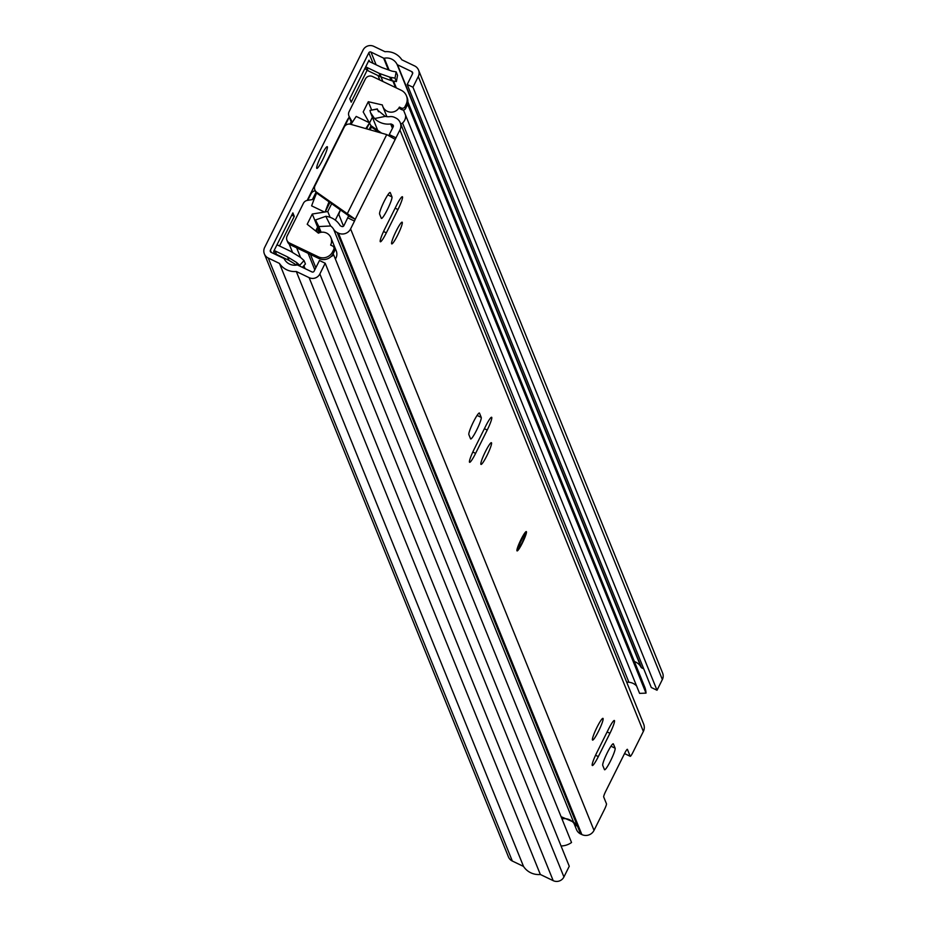 <?xml version="1.0" encoding="UTF-8"?>
<svg xmlns="http://www.w3.org/2000/svg" width="927" height="927" viewBox="0 0 927 927"><rect width="100%" height="100%" fill="white"/><g stroke="black" fill="none" stroke-linecap="round" stroke-linejoin="round"><path stroke-width="1.39" d="M316.71 168.239A12.039 1.553 115.6 0 0 316.837 168.39A12.039 1.553 115.6 0 0 323.141 158.841A12.039 1.553 115.6 0 0 327.382 146.837A12.039 1.553 115.6 0 0 327.254 146.686A12.039 1.553 115.6 0 0 320.951 156.234A12.039 1.553 115.6 0 0 316.71 168.239M349.224 117.196A7.231 0.939 115.6 0 0 346.2 122.202L307.196 200.417M314.682 190.869L314.995 190.232M369.606 61.657L369.016 60.197L349.803 98.725L351.206 102.179L367.127 70.232A7.497 7.381 158 0 1 365.064 68.134M279.502 245.979L294.276 216.35L292.886 212.897L273.674 251.437L274.74 254.079M325.192 263.245L319.861 273.952A8.03 7.903 158 0 1 309.12 277.648L296.281 271.484A18.192 17.914 158 0 1 279.456 263.419L268.262 258.042A8.03 7.903 158 0 1 264.38 253.917L508.448 856.919A8.03 7.903 158 0 0 512.33 861.044L523.523 866.421A18.192 17.914 158 0 0 540.348 874.485L553.187 880.65A8.03 7.903 158 0 0 563.929 876.954L569.259 866.258L325.192 263.245L319.456 260.499L314.114 271.194A1.611 1.576 158 0 1 311.97 271.935L297.671 265.076A1.066 1.054 -22 0 0 296.999 264.995A11.773 11.599 158 0 1 284.241 258.876A1.066 1.054 -22 0 0 283.766 258.401L271.113 252.329A1.611 1.576 158 0 1 270.383 250.22L368.819 52.793A1.611 1.576 158 0 1 370.962 52.063L383.616 58.134A1.066 1.054 -22 0 0 384.299 58.216A11.773 11.599 158 0 1 397.046 64.334A1.066 1.054 -22 0 0 397.521 64.797L411.82 71.657A1.611 1.576 158 0 1 412.55 73.778L407.208 84.484L412.955 87.231L657.023 690.244L651.275 687.486L407.208 84.484M264.38 253.917A8.03 7.903 158 0 1 264.647 247.463L363.071 50.046A8.03 7.903 158 0 1 373.813 46.35L385.006 51.715A18.192 17.914 158 0 1 401.831 59.791L414.67 65.956A8.03 7.903 158 0 1 418.286 76.535L412.955 87.231M302.387 267.335L305.435 263.998L304.033 260.557L299.722 265.284L296.628 262.526A1.066 1.054 -22 0 0 296.489 262.422L287.59 256.941A1.066 1.054 -22 0 0 287.497 256.883L288.888 260.336L276.501 254.392L275.099 250.939L287.497 256.883M304.033 260.557L300.951 257.799A7.497 7.381 -22 0 0 299.919 257.034L291.02 251.553A7.497 7.381 -22 0 0 290.336 251.182L277.949 245.238A7.497 7.381 -22 0 0 276.953 244.844M288.888 260.336A1.066 1.054 158 0 1 288.981 260.383L296.582 265.064M379.039 73.256A7.497 7.381 -22 0 0 379.757 73.557L389.641 77.08A7.497 7.381 -22 0 0 390.893 77.404L395.006 78.111L396.397 81.553L392.283 80.858A7.497 7.381 158 0 1 391.032 80.522L381.159 76.999A7.497 7.381 158 0 1 380.441 76.709L379.039 73.256L366.652 67.312A7.497 7.381 -22 0 1 365.736 66.79M369.016 60.197A1.066 1.054 -22 0 0 369.502 61.611L381.889 67.555A1.066 1.054 -22 0 0 381.994 67.59L391.866 71.112A1.066 1.054 -22 0 0 392.04 71.159L396.153 71.866L397.556 75.307L396.397 81.553M367.127 70.232A7.497 7.381 158 0 0 368.054 70.765L380.441 76.709M634.427 661.577A11.773 11.599 158 0 1 641.113 667.336A1.066 1.054 -22 0 0 641.588 667.811L643.732 668.831M418.552 70.081L662.62 673.083A8.03 7.903 158 0 1 662.353 679.537L657.023 690.244M540.348 874.485L296.281 271.484M523.523 866.421L279.456 263.419M291.762 215.145L294.276 216.35M275.481 254.438A1.066 1.054 158 0 1 276.501 254.392M275.099 250.939A1.066 1.054 -22 0 0 273.674 251.437M395.006 78.111L396.153 71.866M300.105 266.246L299.722 265.284M340.499 209.965A5.353 0.695 115.6 0 0 338.9 214.705L343.535 226.176M351.379 120.927L350.07 118.83A8.03 7.903 158 0 1 349.039 116.234M561.055 845.969A18.192 17.914 158 0 0 571.53 842.504L333.743 255.006A18.192 17.914 158 0 1 330.985 256.64M333.743 255.006L333.025 254.033M626.652 682.098L628.912 682.272A11.773 11.599 158 0 1 636.617 686.026M407.88 101.877L644.717 687.034A18.192 17.914 158 0 1 646.003 693.129L639.595 693.384L403.465 109.977M646.003 693.129L408.216 105.632L406.988 105.678M407.834 102.503A18.192 17.914 158 0 1 408.216 105.632M316.014 192.295L312.387 199.583L307.393 200.383A5.353 5.272 -22 0 0 303.419 203.291L287.127 235.968A5.353 5.272 -22 0 0 289.537 243.025L318.251 256.791A10.707 10.545 -22 0 0 332.561 251.877L333.743 249.49A2.677 2.63 -22 0 0 332.538 245.968L330.626 245.052A9.096 8.957 -22 0 0 330.927 237.729L336.223 250.823A9.096 8.957 158 0 1 335.389 259.073M330.927 237.729A9.096 8.957 -22 0 0 318.425 233.164L307.196 224.264L312.295 214.021L317.59 227.115L315.667 230.985M405.597 115.261A9.096 8.957 158 0 1 400.823 124.172M344.612 126.42L349.27 117.115M331.669 203.708L327.764 211.541L330.093 217.3M340.406 209.908L335.307 220.128M369.131 129.571L371.032 125.771L363.187 111.947L368.297 101.715L382.353 104.948A9.096 8.957 -22 0 0 399.41 107.092L401.321 108.007A2.677 2.63 -22 0 0 404.902 106.779L406.084 104.403A10.707 10.545 -22 0 0 401.264 90.301L372.55 76.524A5.353 5.272 -22 0 0 365.389 78.98L349.108 111.657A5.353 5.272 -22 0 0 349.201 116.535L351.611 120.892L350 124.137M349.201 116.535L351.495 121.136M349.896 118.262A5.353 5.272 158 0 1 349.421 117.08M333.836 247.347L334.531 249.062A2.677 2.63 158 0 1 334.438 251.217L333.257 253.592A10.707 10.545 158 0 1 318.946 258.517L318.251 256.791M372.387 117.219L366.617 128.853M368.297 101.715L371.681 110.07M399.41 107.092L400.105 108.818L402.017 109.734L401.321 108.007M312.295 214.021L327.764 211.541M318.355 226.999L317.59 227.115M289.537 243.025L290.232 244.751L318.946 258.517M379.039 132.399L371.484 127.08L370.696 125.469M351.02 124.392A72.248 9.34 115.6 0 1 356.211 116.431L369.12 122.631M316.617 192.967A72.248 9.34 115.6 0 0 311.623 205.864L324.531 212.063M329.85 202.41A65.562 8.47 -64.4 0 0 329.537 203.233L325.192 211.959M325.157 211.901A72.248 9.34 -64.4 0 1 329.027 201.831M365.806 128.61A72.248 9.34 -64.4 0 1 369.409 123.14M406.432 95.794L407.138 97.52A10.707 10.545 158 0 1 406.779 106.118L405.597 108.505A2.677 2.63 158 0 1 402.017 109.734M290.232 244.751A5.353 5.272 158 0 1 287.648 241.993L286.953 240.278M315.215 190.765A5.353 5.272 -22 0 0 311.066 193.708L307.776 200.313M520.997 539.537A10.707 1.379 115.6 0 0 517.057 550.905A10.707 1.379 115.6 0 0 522.388 542.979A10.707 1.379 115.6 0 0 526.327 531.611A10.707 1.379 115.6 0 0 520.997 539.537M610.569 760.835A12.039 1.553 115.6 0 0 615.122 748.193L613.407 743.975A12.039 1.553 115.6 0 0 613.28 743.825A12.039 1.553 115.6 0 0 606.976 753.373A12.039 1.553 115.6 0 0 602.735 765.378L604.45 769.607A12.039 1.553 115.6 0 0 604.578 769.758A12.039 1.553 115.6 0 0 610.569 760.835M596.988 727.289A12.039 1.553 115.6 0 0 592.562 740.082A12.039 1.553 115.6 0 0 598.552 731.16A12.039 1.553 115.6 0 0 602.979 718.367A12.039 1.553 115.6 0 0 596.988 727.289M476.675 430.047A12.039 1.553 115.6 0 0 481.229 417.405L479.526 413.187A12.039 1.553 115.6 0 0 479.398 413.025A12.039 1.553 115.6 0 0 473.094 422.585A12.039 1.553 115.6 0 0 468.853 434.589L470.557 438.807A12.039 1.553 115.6 0 0 470.684 438.969A12.039 1.553 115.6 0 0 476.675 430.047M485.412 451.623A12.039 1.553 115.6 0 0 480.986 464.415A12.039 1.553 115.6 0 0 486.988 455.505A12.039 1.553 115.6 0 0 491.403 442.712A12.039 1.553 115.6 0 0 485.412 451.623M396.153 231.101A12.039 1.553 115.6 0 0 391.727 243.894A12.039 1.553 115.6 0 0 397.729 234.971A12.039 1.553 115.6 0 0 402.144 222.179A12.039 1.553 115.6 0 0 396.153 231.101M387.416 209.514A12.039 1.553 115.6 0 0 391.97 196.883L390.267 192.654A12.039 1.553 115.6 0 0 390.14 192.503A12.039 1.553 115.6 0 0 383.836 202.051A12.039 1.553 115.6 0 0 379.595 214.067L381.298 218.285A12.039 1.553 115.6 0 0 381.426 218.436A12.039 1.553 115.6 0 0 387.416 209.514M320.533 232.399L315.516 219.977L325.817 216.315L330.649 225.968L318.818 226.57L315.516 219.977M321.136 232.283L318.818 226.57M347.799 217.868L354.496 221.078L355.25 219.259L348.552 216.049L343.882 225.713A1.611 1.576 158 0 1 341.739 226.455L340.522 225.875A1.066 1.054 158 0 1 340.07 225.458A19.397 19.108 -22 0 0 325.817 216.315M354.496 221.078L350.591 228.934A9.096 8.957 158 0 1 338.425 233.117L337.196 232.526A8.563 8.436 158 0 1 333.627 229.27A11.912 11.727 -22 0 0 330.649 225.968M561.067 816.664L573.581 822.11L577.15 825.366L337.196 232.526M378.483 111.738L377.312 108.934L377.602 110.128L385.296 116.373A11.912 11.727 -22 0 0 389.78 116.64A8.563 8.436 158 0 1 394.601 117.405L395.817 117.996A9.096 8.957 158 0 1 399.919 129.977L355.25 219.259L316.686 192.213A5.353 5.272 158 0 1 315.053 185.62L344.253 127.045A5.353 5.272 158 0 1 350.568 124.264L386.733 134.589L395.111 139.305M385.296 116.373L374.554 118.552A19.397 19.108 -22 0 0 390.673 123.975A1.066 1.054 158 0 1 391.275 124.067L392.492 124.647A1.611 1.576 158 0 1 393.222 126.767L388.795 135.551M374.554 118.552L370.557 112.7L369.977 110.417L377.301 109.096M624.555 753.547L630.198 756.258L627.417 749.375A5.353 0.695 -64.4 0 0 627.359 749.306A5.353 0.695 -64.4 0 0 624.694 753.269L605.713 791.322A5.353 0.695 -64.4 0 0 603.697 796.942L606.478 803.836A5.353 0.695 115.6 0 1 604.462 809.456L594.022 830.383A9.096 8.957 158 0 1 581.855 834.567L580.638 833.987A8.563 8.436 158 0 1 576.501 829.584L573.361 821.832A8.563 8.436 158 0 1 573.292 821.658M608.379 729.41L596.756 752.724A12.039 1.553 115.6 0 0 592.33 765.517A12.039 1.553 115.6 0 0 598.321 756.594L609.943 733.292A12.039 1.553 115.6 0 0 614.369 720.499A12.039 1.553 115.6 0 0 608.379 729.41M485.644 426.188L474.021 449.502A12.039 1.553 115.6 0 0 469.595 462.295A12.039 1.553 115.6 0 0 475.597 453.373L487.22 430.058A12.039 1.553 115.6 0 0 491.634 417.266A12.039 1.553 115.6 0 0 485.644 426.188M386.339 232.851L397.961 209.537A12.039 1.553 115.6 0 0 402.376 196.744A12.039 1.553 115.6 0 0 396.385 205.655L384.763 228.969A12.039 1.553 115.6 0 0 380.337 241.762A12.039 1.553 115.6 0 0 386.339 232.851L383.546 231.507M630.198 756.258A5.353 0.695 115.6 0 0 630.256 756.328A5.353 0.695 115.6 0 0 632.921 752.365L643.361 731.438L399.919 129.977M400.221 122.665L643.662 724.114A9.096 8.957 158 0 1 643.361 731.438M574.613 823.952L575.412 825.922A11.912 11.727 -22 0 0 575.366 825.806M573.987 823.385A11.912 11.727 -22 0 0 561.982 818.912M348.552 216.049L347.208 213.87L386.733 134.589M347.695 215.076L317.173 193.419A5.353 5.272 158 0 1 315.354 191.124L314.867 189.919M580.638 833.987L577.498 826.235A8.563 8.436 158 0 1 573.361 821.832M379.838 80.023L378.019 75.55M373.071 63.326L368.819 52.793M271.275 252.411L270.383 250.22M296.489 262.422L297.532 265.029M288.981 260.383L287.59 256.941M391.032 80.522L389.641 77.08M379.757 73.557L381.159 76.999M368.054 70.765L366.652 67.312M412.619 73.615L411.82 71.657M641.113 667.336L397.046 64.334M641.588 667.811L397.521 64.797M396.316 87.926L393.546 81.066M389.12 70.139L384.299 58.216M395.528 87.544L392.851 80.95M388.367 69.873L383.616 58.134M382.874 81.472L381.043 76.964M376.107 64.774L370.962 52.063M662.353 679.537L418.286 76.535M553.187 880.65L309.12 277.648M563.929 876.954L319.861 273.952M512.33 861.044L268.262 258.042M390.893 77.404L392.283 80.858M297.66 265.076L296.628 262.526M319.259 232.793L317.243 227.822M317.463 232.41L316.339 229.629M351.217 121.68L350.174 118.76M628.912 682.272L402.538 122.99M315.84 267.741L310.464 254.45M314.798 269.838L308.123 253.326M305.087 268.633L303.894 265.69M300.568 257.486L296.663 247.833M349.618 118.042L348.958 117.717M334.438 251.217L333.743 249.49M332.561 251.877L333.257 253.592M404.902 106.779L405.597 108.505M406.779 106.118L406.084 104.403M370.916 125.643L381.53 133.106M371.484 127.08L370.105 129.838M610.974 746.212L615.122 748.193M477.092 415.412L481.229 417.405M387.834 194.89L391.97 196.883M573.581 822.11L333.627 229.27M392.445 128.332L390.673 123.975M392.758 127.706L391.275 124.067M594.022 830.383L350.591 228.934M389.305 134.624L396.003 137.833M393.291 126.605L392.492 124.647M581.855 834.567L338.425 233.117M577.498 826.235L577.15 825.366M316.686 192.213L317.173 193.419M395.134 208.181L397.961 209.537M484.392 428.703L487.22 430.058M472.805 452.04L475.597 453.373M607.115 731.936L609.943 733.292M595.54 755.262L598.321 756.594M351.148 121.819L349.456 117.625M292.596 252.526L289.189 244.079M349.63 117.683L348.923 115.968M382.839 106.605L386.907 116.663M381.588 133.117L370.742 125.493M377.729 130.417L370.557 112.7M377.312 108.934L369.977 110.417M630.256 756.328L624.531 753.581M523.894 535.227L518.367 546.745M516.953 549.838L518.819 548.309L522.214 542.596L525.099 535.725L525.424 532.191"/></g></svg>
